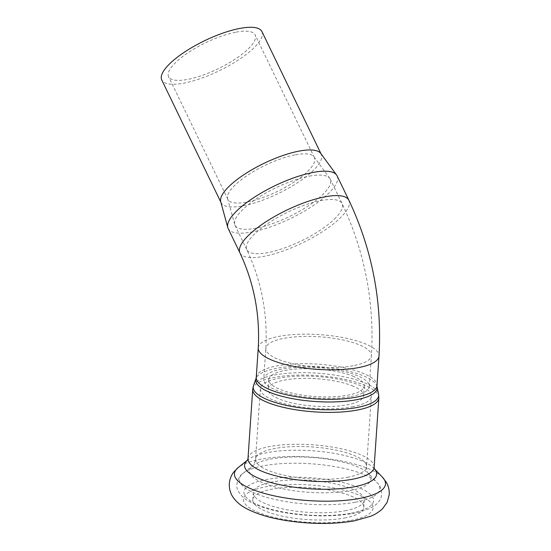 <?xml version="1.0" encoding="UTF-8"?>
<svg xmlns="http://www.w3.org/2000/svg" width="551" height="551" viewBox="0 0 551 551"><rect width="100%" height="100%" fill="white"/><g stroke="black" fill="none" stroke-linecap="round" stroke-linejoin="round"><path stroke-width="0.41" stroke-dasharray="2.75 2.07" d="M352.151 406.872A55.63 16.013 3.9 0 0 371.367 396.245A55.63 16.013 3.9 0 0 316.949 376.491A55.63 16.013 3.9 0 0 260.361 388.675A55.63 16.013 3.9 0 0 292.271 405.508A55.63 16.013 3.9 0 0 352.151 406.872M352.006 385.7A47.861 13.775 -176.1 0 1 363.612 395.714A47.861 13.775 -176.1 0 1 314.924 406.204A47.861 13.775 -176.1 0 1 268.11 389.206A47.861 13.775 -176.1 0 1 299.648 378.461A47.861 13.775 -176.1 0 1 352.006 385.7M352.668 376.03A47.861 13.775 -176.1 0 1 364.273 386.051A47.861 13.775 -176.1 0 1 315.585 396.541A47.861 13.775 -176.1 0 1 268.771 379.543A47.861 13.775 -176.1 0 1 300.309 368.798A47.861 13.775 -176.1 0 1 352.668 376.03M351.042 396.506A52.917 15.228 3.9 0 0 369.322 386.396A52.917 15.228 3.9 0 0 317.555 367.6A52.917 15.228 3.9 0 0 263.722 379.198A52.917 15.228 3.9 0 0 294.076 395.212A52.917 15.228 3.9 0 0 351.042 396.506M337.102 175.859A60.507 18.162 -25.8 0 1 290.535 218.547A60.507 18.162 -25.8 0 1 228.155 228.527M320.751 153.433A55.63 16.702 -25.8 0 1 321.233 154.232A55.63 16.702 -25.8 0 1 278.413 193.484A55.63 16.702 -25.8 0 1 221.061 202.658A55.63 16.702 -25.8 0 1 220.737 201.79M261.932 31.565A55.63 16.702 -25.8 0 1 219.112 70.817A55.63 16.702 -25.8 0 1 161.76 79.991M236.214 32.123A48.047 14.422 -25.8 0 1 255.099 34.871A48.047 14.422 -25.8 0 1 218.12 68.765A48.047 14.422 -25.8 0 1 168.592 76.692A48.047 14.422 -25.8 0 1 188.566 52.393A48.047 14.422 -25.8 0 1 236.214 32.123M295.522 154.783A48.047 14.422 -25.8 0 1 313.987 156.849A48.047 14.422 -25.8 0 1 314.401 157.531A48.047 14.422 -25.8 0 1 277.422 191.431A48.047 14.422 -25.8 0 1 227.894 199.359A48.047 14.422 -25.8 0 1 227.611 198.601A48.047 14.422 -25.8 0 1 248.9 174.385A48.047 14.422 -25.8 0 1 295.522 154.783M309.469 176.134A52.917 15.889 -25.8 0 1 329.815 178.4A52.917 15.889 -25.8 0 1 330.269 179.158A52.917 15.889 -25.8 0 1 289.544 216.495A52.917 15.889 -25.8 0 1 234.981 225.228A52.917 15.889 -25.8 0 1 234.671 224.395A52.917 15.889 -25.8 0 1 258.123 197.713A52.917 15.889 -25.8 0 1 309.469 176.134M345.064 510.763A55.63 16.013 3.9 0 0 364.28 500.136A55.63 16.013 3.9 0 0 309.869 480.376A55.63 16.013 3.9 0 0 253.281 492.566A55.63 16.013 3.9 0 0 285.184 509.399A55.63 16.013 3.9 0 0 345.064 510.763M344.575 518.009A55.63 16.013 3.9 0 0 363.791 507.381A55.63 16.013 3.9 0 0 309.373 487.628A55.63 16.013 3.9 0 0 252.785 499.819A55.63 16.013 3.9 0 0 284.695 516.645A55.63 16.013 3.9 0 0 344.575 518.009M239.947 252.93A60.507 18.162 154.2 0 0 282.215 251.325A60.507 18.162 154.2 0 0 340.119 218.044A60.507 18.162 154.2 0 0 348.9 200.261M334.388 219.112A52.917 15.889 154.2 0 0 342.068 203.56A52.917 15.889 154.2 0 0 321.267 200.536A52.917 15.889 154.2 0 0 268.778 222.859A52.917 15.889 154.2 0 0 246.779 249.631A52.917 15.889 154.2 0 0 283.744 248.225A52.917 15.889 154.2 0 0 334.388 219.112M377.049 386.747A60.851 17.515 3.9 0 0 317.631 366.553A60.851 17.515 3.9 0 0 256.022 378.496M256.243 377.407A60.507 17.412 -176.1 0 1 317.796 364.149A60.507 17.412 -176.1 0 1 376.974 385.638M253.522 385.514A62.869 18.093 -176.1 0 1 317.176 373.179A62.869 18.093 -176.1 0 1 378.565 394.041M258.254 347.895A60.507 17.412 -176.1 0 1 319.807 334.636A60.507 17.412 -176.1 0 1 378.985 356.125M378.847 398.036A63.213 18.197 3.9 0 0 317.011 375.582A63.213 18.197 3.9 0 0 252.709 389.433M374.129 467.207A63.213 18.197 3.9 0 0 312.3 444.753A63.213 18.197 3.9 0 0 247.991 458.611M353.136 365.719A52.917 15.228 -176.1 0 1 278.654 359.486A52.917 15.228 -176.1 0 1 265.823 348.411A52.917 15.228 -176.1 0 1 319.656 336.813A52.917 15.228 -176.1 0 1 371.415 355.609A52.917 15.228 -176.1 0 1 353.136 365.719M382.463 477.228A75.714 21.792 3.9 0 0 311.453 457.11A75.714 21.792 3.9 0 0 238.369 467.406M350.677 520.433A64.984 18.706 3.9 0 0 329.594 487.229A64.984 18.706 3.9 0 0 244.589 503.139A64.984 18.706 3.9 0 0 350.677 520.433M374.349 468.749A66.175 19.044 3.9 0 0 373.957 468.322A66.175 19.044 3.9 0 0 311.887 450.739A66.175 19.044 3.9 0 0 248.012 459.741A66.175 19.044 3.9 0 0 247.564 460.106M347.344 477.318A55.63 16.013 3.9 0 0 366.56 466.69A55.63 16.013 3.9 0 0 312.148 446.937A55.63 16.013 3.9 0 0 255.561 459.128A55.63 16.013 3.9 0 0 287.464 475.954A55.63 16.013 3.9 0 0 347.344 477.318M349.913 490.617A60.817 17.501 3.9 0 0 368.474 473.564A60.817 17.501 3.9 0 0 311.439 457.406A60.817 17.501 3.9 0 0 252.737 465.671A60.817 17.501 3.9 0 0 276.402 487.311A60.817 17.501 3.9 0 0 349.913 490.617M355.512 502.202A70.349 20.249 3.9 0 0 376.98 482.469A70.349 20.249 3.9 0 0 310.998 463.777A70.349 20.249 3.9 0 0 243.094 473.343A70.349 20.249 3.9 0 0 270.472 498.373A70.349 20.249 3.9 0 0 355.512 502.202M351.173 513.188A64.984 18.706 3.9 0 0 330.083 479.983A64.984 18.706 3.9 0 0 245.085 495.886A64.984 18.706 3.9 0 0 351.173 513.188M364.273 386.051L363.612 395.714M268.771 379.543L268.11 389.206M321.233 154.232L321.026 153.819M221.061 202.658L220.861 202.238M314.401 157.531L255.099 34.871M227.894 199.359L168.592 76.692M329.815 178.4L313.987 156.849M234.671 224.395L227.611 198.601M369.322 386.396L371.415 355.609C374.57 302.354 364.783 251.676 342.068 203.56L330.269 179.158M234.981 225.228L246.779 249.631C261.408 280.845 267.758 313.774 265.823 348.411L263.722 379.198M260.361 388.675L255.561 459.128C253.784 466.938 252.048 465.623 252.737 465.671L243.094 473.343C239.437 474.762 234.609 485.293 237.839 490.108C239.713 494.226 242.764 497.567 246.993 500.129C254.569 504.881 265.038 508.642 278.4 511.411C302.196 516.473 332.604 517.32 353.06 513.394C366.429 510.681 374.852 506.906 378.337 502.064C382.084 498.855 383.778 489.219 376.98 482.469L368.474 473.564C369.156 473.605 367.262 474.68 366.56 466.69L371.367 396.245M363.791 507.381L364.28 500.136M252.785 499.819L253.281 492.566"/><path stroke-width="0.83" d="M313.319 172.394A60.507 18.162 -25.8 0 1 336.578 174.991A60.507 18.162 -25.8 0 1 337.102 175.859L348.9 200.261A60.507 18.162 154.2 0 0 325.118 196.797A60.507 18.162 154.2 0 0 265.107 222.328A60.507 18.162 154.2 0 0 239.947 252.93L228.155 228.527A60.507 18.162 -25.8 0 1 227.797 227.577A60.507 18.162 -25.8 0 1 254.61 197.072A60.507 18.162 -25.8 0 1 313.319 172.394M227.797 227.577L220.737 201.79A55.63 16.702 -25.8 0 1 245.388 173.737A55.63 16.702 -25.8 0 1 299.365 151.05A55.63 16.702 -25.8 0 1 320.751 153.433L336.578 174.991M220.861 202.238L161.76 79.991A55.63 16.702 -25.8 0 1 184.888 51.856A55.63 16.702 -25.8 0 1 240.064 28.383A55.63 16.702 -25.8 0 1 261.932 31.565L321.026 153.819M256.243 377.407L256.022 378.496A60.851 17.515 3.9 0 0 288.435 397.85A60.851 17.515 3.9 0 0 356.132 399.792A60.851 17.515 3.9 0 0 377.049 386.747L376.974 385.638A60.507 17.412 -176.1 0 1 356.077 397.195A60.507 17.412 -176.1 0 1 290.949 395.714A60.507 17.412 -176.1 0 1 256.243 377.407L258.254 347.895C260.1 314.587 253.997 282.932 239.947 252.93M377.049 386.747L378.565 394.041A62.869 18.093 -176.1 0 1 356.958 407.52A62.869 18.093 -176.1 0 1 287.016 405.515A62.869 18.093 -176.1 0 1 253.522 385.514L256.022 378.496M376.974 385.638L378.985 356.125A60.507 17.412 -176.1 0 1 358.088 367.682A60.507 17.412 -176.1 0 1 272.931 360.561A60.507 17.412 -176.1 0 1 258.254 347.895M378.847 398.036L374.129 467.207A63.213 18.197 3.9 0 1 352.296 479.28A63.213 18.197 3.9 0 1 284.247 477.738A63.213 18.197 3.9 0 1 247.991 458.611L252.709 389.433A63.213 18.197 3.9 0 0 288.965 408.56A63.213 18.197 3.9 0 0 357.014 410.109A63.213 18.197 3.9 0 0 378.847 398.036L378.565 394.041M359.362 498.462A75.714 21.792 3.9 0 0 382.463 477.228L386.189 482.104C388.448 485.824 389.467 490.004 389.24 494.653L387.146 502.333L382.683 508.559C379.24 511.872 375.272 514.42 370.775 516.204L354.451 520.847C333.975 524.366 311.501 524.311 287.03 520.688C269.494 518.009 255.368 513.649 244.665 507.602C240.456 505.233 236.868 502.168 233.906 498.414C230.676 494.275 229.14 489.391 229.299 483.75C229.698 479.115 231.275 475.107 234.023 471.732L238.369 467.406A75.714 21.792 3.9 0 0 267.834 494.343A75.714 21.792 3.9 0 0 359.362 498.462M247.564 460.106A66.175 19.044 3.9 0 0 274.37 483.434A66.175 19.044 3.9 0 0 353.763 486.884A66.175 19.044 3.9 0 0 374.349 468.749M252.709 389.433L253.522 385.514M348.9 200.261C372.194 249.582 382.222 301.535 378.985 356.125M247.578 460.078L238.369 467.406M374.336 468.722L382.463 477.228M374.129 467.207L374.404 468.867M247.991 458.611L247.495 460.216"/></g></svg>
